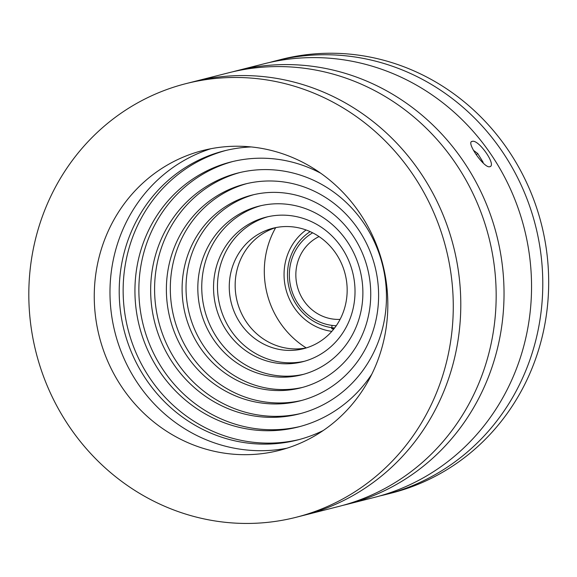 <?xml version="1.0" encoding="UTF-8"?>
<svg xmlns="http://www.w3.org/2000/svg" width="577" height="577" viewBox="0 0 577 577"><rect width="100%" height="100%" fill="white"/><g stroke="black" fill="none" stroke-linecap="round" stroke-linejoin="round"><path stroke-width="0.87" d="M306.236 347.917A86.997 82.237 75.7 0 1 270.844 237.623A86.997 82.237 75.7 0 1 275.691 227.641M310.152 231.629A52.197 49.341 -104.3 0 0 291.414 254.507A52.197 49.341 -104.3 0 0 334.624 327.967M377.12 344.851A124.286 117.477 -104.3 0 0 357.495 214.673A124.286 117.477 -104.3 0 0 237.962 173.006A124.286 117.477 -104.3 0 0 160.002 242.088A124.286 117.477 -104.3 0 0 179.627 372.266A124.286 117.477 -104.3 0 0 299.153 413.933A124.286 117.477 -104.3 0 0 377.12 344.851M239.938 172.53A124.286 117.477 -104.3 0 0 163.933 241.092A124.286 117.477 -104.3 0 0 182.895 370.441A124.286 117.477 -104.3 0 0 301.115 413.413M370.196 338.713A111.859 105.735 -104.3 0 0 352.533 221.554A111.859 105.735 -104.3 0 0 244.958 184.056A111.859 105.735 -104.3 0 0 174.788 246.228A111.859 105.735 -104.3 0 0 192.451 363.387A111.859 105.735 -104.3 0 0 300.026 400.885A111.859 105.735 -104.3 0 0 370.196 338.713M246.927 183.58A111.859 105.735 -104.3 0 0 178.719 245.232A111.859 105.735 -104.3 0 0 195.718 361.563A111.859 105.735 -104.3 0 0 301.987 400.366M363.265 332.576A99.424 93.986 -104.3 0 0 347.57 228.434A99.424 93.986 -104.3 0 0 251.947 195.105A99.424 93.986 -104.3 0 0 189.573 250.368A99.424 93.986 -104.3 0 0 205.275 354.509A99.424 93.986 -104.3 0 0 300.898 387.838A99.424 93.986 -104.3 0 0 363.265 332.576M253.916 194.629A99.424 93.986 -104.3 0 0 193.504 249.372A99.424 93.986 -104.3 0 0 208.542 352.684A99.424 93.986 -104.3 0 0 302.853 387.318M356.341 326.445A86.997 82.237 -104.3 0 0 342.608 235.315A86.997 82.237 -104.3 0 0 258.936 206.155A86.997 82.237 -104.3 0 0 204.359 254.507A86.997 82.237 -104.3 0 0 218.099 345.63A86.997 82.237 -104.3 0 0 301.764 374.798A86.997 82.237 -104.3 0 0 356.341 326.445M260.905 205.679A86.997 82.237 -104.3 0 0 208.29 253.512A86.997 82.237 -104.3 0 0 221.366 343.805A86.997 82.237 -104.3 0 0 303.726 374.271M349.417 320.307A74.57 70.488 -104.3 0 0 337.639 242.203A74.57 70.488 -104.3 0 0 265.925 217.197A74.57 70.488 -104.3 0 0 219.145 258.647A74.57 70.488 -104.3 0 0 230.923 336.752A74.57 70.488 -104.3 0 0 302.637 361.75A74.57 70.488 -104.3 0 0 349.417 320.307M267.901 216.728A74.57 70.488 -104.3 0 0 223.075 257.652A74.57 70.488 -104.3 0 0 234.19 334.927A74.57 70.488 -104.3 0 0 304.598 361.224M342.493 314.169A62.143 58.739 -104.3 0 0 332.677 249.084A62.143 58.739 -104.3 0 0 272.914 228.247A62.143 58.739 -104.3 0 0 233.93 262.787A62.143 58.739 -104.3 0 0 243.746 327.873A62.143 58.739 -104.3 0 0 303.509 348.71A62.143 58.739 -104.3 0 0 342.493 314.169M275.885 227.583A62.143 58.739 -104.3 0 0 239.83 261.287A62.143 58.739 -104.3 0 0 248.658 325.125A62.143 58.739 -104.3 0 0 306.437 347.881M320.783 173.259A136.713 129.226 -104.3 0 0 230.973 161.964A136.713 129.226 -104.3 0 0 145.209 237.948A136.713 129.226 -104.3 0 0 166.803 381.145A136.713 129.226 -104.3 0 0 298.28 426.973A136.713 129.226 -104.3 0 0 371.812 374.192M232.942 161.481A136.713 129.226 -104.3 0 0 149.14 236.952A136.713 129.226 -104.3 0 0 170.071 379.32A136.713 129.226 -104.3 0 0 300.242 426.461M251.146 146.933A149.14 140.976 -104.3 0 0 223.984 150.914A149.14 140.976 -104.3 0 0 130.424 233.808A149.14 140.976 -104.3 0 0 153.98 390.023A149.14 140.976 -104.3 0 0 297.407 440.02A149.14 140.976 -104.3 0 0 323.178 430.557M225.953 150.431A149.14 140.976 -104.3 0 0 134.354 232.812A149.14 140.976 -104.3 0 0 157.24 388.191A149.14 140.976 -104.3 0 0 299.369 439.501M296.109 517.288L303.632 515.376A223.71 211.463 -104.3 0 0 443.67 391.769A223.71 211.463 -104.3 0 0 408.891 157.031A223.71 211.463 -104.3 0 0 193.497 81.718L228.874 72.738A223.71 211.463 -104.3 0 1 444.276 148.044A223.71 211.463 -104.3 0 1 479.047 382.782A223.71 211.463 -104.3 0 1 339.009 506.39L303.632 515.376A223.71 211.463 -104.3 0 0 443.973 391.033A223.71 211.463 -104.3 0 0 408.646 156.72A223.71 211.463 -104.3 0 0 193.497 81.718L185.974 83.629A223.71 211.463 -104.3 0 0 45.633 207.972A223.71 211.463 -104.3 0 0 80.96 442.292A223.71 211.463 -104.3 0 0 296.109 517.288A223.71 211.463 -104.3 0 0 436.45 392.944A223.71 211.463 -104.3 0 0 401.123 158.625A223.71 211.463 -104.3 0 0 185.974 83.629M376.197 364.426A154.737 146.262 -104.3 0 0 351.768 202.361A154.737 146.262 -104.3 0 0 202.953 150.489A154.737 146.262 -104.3 0 0 105.887 236.491A154.737 146.262 -104.3 0 0 130.323 398.556A154.737 146.262 -104.3 0 0 279.131 450.428A154.737 146.262 -104.3 0 0 376.197 364.426M210.872 148.722A154.737 146.262 -104.3 0 0 121.61 232.495A154.737 146.262 -104.3 0 0 143.413 391.228A154.737 146.262 -104.3 0 0 286.935 448.206M312.647 232.82A49.716 46.989 -104.3 0 0 291.558 289.899A49.716 46.989 -104.3 0 0 336.247 325.738M340.077 319.377A43.499 41.118 75.7 0 1 332.857 319.052A43.499 41.118 75.7 0 1 296.477 282.456A43.499 41.118 75.7 0 1 319.052 236.577M331.833 331.364A55.926 52.868 75.7 0 1 331.645 331.335A55.926 52.868 75.7 0 1 285.846 288.976A55.926 52.868 75.7 0 1 306.084 229.978M334.566 327.967L331.71 328.688L332.035 325.392M333.694 329.157A55.926 52.868 75.7 0 1 331.71 328.688M342.926 505.351A223.71 211.463 -104.3 0 0 346.871 504.392L374.386 497.403A223.71 211.463 -104.3 0 0 514.424 373.802A223.71 211.463 -104.3 0 0 479.653 139.057A223.71 211.463 -104.3 0 0 264.252 63.751L236.736 70.74A223.71 211.463 -104.3 0 0 232.812 71.779M346.871 504.392A223.71 211.463 -104.3 0 0 486.909 380.791A223.71 211.463 -104.3 0 0 452.137 146.046A223.71 211.463 -104.3 0 0 236.736 70.74M489.758 166.71C484.406 168.758 465.653 141.928 472.087 141.43C478.304 138.689 497.093 165.527 489.758 166.71L490.313 166.443M471.539 141.682L472.087 141.43M269.892 62.403A223.71 211.463 75.7 0 1 275.496 60.895A223.71 211.463 75.7 0 1 414.07 75.154A223.71 211.463 75.7 0 1 542.25 299.506A223.71 211.463 75.7 0 1 385.631 494.554A223.71 211.463 75.7 0 1 379.983 495.895M275.496 60.895L281.388 59.395A223.71 211.463 75.7 0 1 419.969 73.661A223.71 211.463 75.7 0 1 548.15 298.013A223.71 211.463 75.7 0 1 391.523 493.054L385.631 494.554M482.74 162.635L483.158 162.325L477.742 153.561L473.443 150.287M476.22 154.715L477.742 153.561M482.992 162.88L483.158 162.325"/></g></svg>
